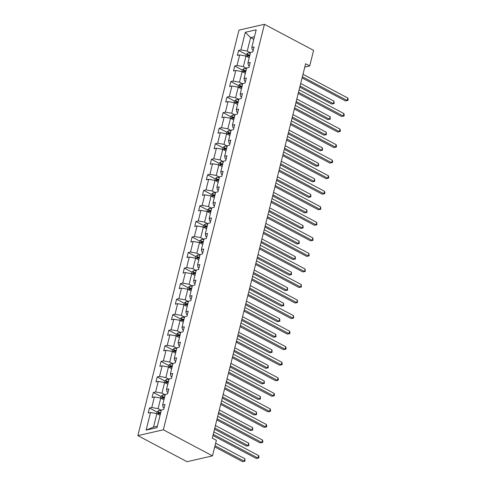 <?xml version="1.0" encoding="UTF-8"?>
<svg xmlns="http://www.w3.org/2000/svg" width="486" height="486" viewBox="0 0 486 486"><rect width="100%" height="100%" fill="white"/><g stroke="black" fill="none" stroke-linecap="round" stroke-linejoin="round"><path stroke-width="0.73" d="M163.339 429.8L212.491 455.874L187.025 461.7L137.866 435.626L238.972 30.126L264.439 24.3L163.339 429.8L137.866 435.626M160.058 415.348L156.85 413.647L153.497 427.097L146.122 430.122L150.52 412.48L148.212 413.009L149.457 408.027L157.075 412.067M156.85 413.647L150.52 412.48M163.934 399.802L160.726 398.101L158.09 408.665L151.76 407.499L149.457 408.027M151.76 407.499L154.396 396.934L152.088 397.463L153.333 392.481L160.951 396.521M167.81 384.256L164.602 382.555L161.966 393.119L155.635 391.953L153.333 392.481M155.635 391.953L158.272 381.389L155.963 381.917L157.209 376.936L164.827 380.975M171.686 368.71L168.478 367.009L165.848 377.567L159.511 376.407L157.209 376.936M159.511 376.407L162.148 365.843L159.839 366.371L161.085 361.39L168.703 365.429M175.561 353.164L172.354 351.463L169.723 362.021L163.387 360.861L161.085 361.39M163.387 360.861L166.024 350.297L163.715 350.825L164.961 345.844L172.585 349.884M179.437 337.618L176.23 335.911L173.599 346.475L167.263 345.315L164.961 345.844M167.263 345.315L169.9 334.751L167.591 335.279L168.836 330.298L176.461 334.338M183.313 322.072L180.106 320.365L177.475 330.93L171.139 329.769L168.836 330.298M171.139 329.769L173.775 319.205L171.467 319.733L172.712 314.746L180.336 318.792M187.189 306.526L183.981 304.819L181.351 315.384L175.015 314.223L172.712 314.746M175.015 314.223L177.651 303.659L175.343 304.187L176.588 299.2L184.212 303.246M191.071 290.974L187.857 289.273L185.227 299.838L178.891 298.677L176.588 299.2M178.891 298.677L181.527 288.113L179.219 288.641L180.464 283.654L188.088 287.7M194.947 275.428L191.733 273.727L189.103 284.292L182.772 283.131L180.464 283.654M182.772 283.131L185.403 272.567L183.094 273.096L184.34 268.108L191.964 272.154M198.823 259.882L195.609 258.181L192.978 268.746L186.648 267.579L184.34 268.108M186.648 267.579L189.279 257.021L186.976 257.544L188.216 252.562L195.84 256.608M202.698 244.337L199.485 242.636L196.854 253.2L190.524 252.034L188.216 252.562M190.524 252.034L193.155 241.475L190.852 241.998L192.091 237.016L199.716 241.062M206.574 228.791L203.367 227.09L200.73 237.654L194.4 236.488L192.091 237.016M194.4 236.488L197.03 225.923L194.728 226.452L195.967 221.47L203.591 225.516M210.45 213.245L207.243 211.544L204.606 222.108L198.276 220.942L195.967 221.47M198.276 220.942L200.906 210.377L198.604 210.906L199.843 205.924L207.467 209.97M214.326 197.699L211.118 195.998L208.482 206.562L202.152 205.396L199.843 205.924M202.152 205.396L204.782 194.831L202.48 195.36L203.719 190.378L211.343 194.418M218.202 182.153L214.994 180.452L212.358 191.016L206.028 189.85L203.719 190.378M206.028 189.85L208.658 179.285L206.356 179.814L207.595 174.832L215.219 178.872M222.078 166.607L218.87 164.906L216.234 175.47L209.903 174.304L207.595 174.832M209.903 174.304L212.534 163.739L210.231 164.268L211.471 159.286L219.095 163.326M225.954 151.061L222.746 149.36L220.109 159.924L213.779 158.758L211.471 159.286M213.779 158.758L216.41 148.194L214.107 148.722L215.347 143.741L222.971 147.78M229.829 135.515L226.622 133.814L223.985 144.372L217.655 143.212L215.347 143.741M217.655 143.212L220.286 132.648L217.983 133.176L219.222 128.195L226.847 132.235M233.705 119.969L230.498 118.268L227.861 128.826L221.531 127.666L219.222 128.195M221.531 127.666L224.168 117.102L221.859 117.63L223.098 112.649L230.722 116.689M237.581 104.423L234.374 102.716L231.737 113.281L225.407 112.12L223.098 112.649M225.407 112.12L228.043 101.556L225.735 102.084L226.98 97.103L234.598 101.143M241.457 88.877L238.249 87.17L235.613 97.735L229.283 96.574L226.98 97.103M229.283 96.574L231.919 86.01L229.611 86.538L230.856 81.551L238.474 85.597M245.333 73.325L242.125 71.624L239.489 82.189L233.159 81.028L230.856 81.551M233.159 81.028L235.795 70.464L233.487 70.992L234.732 66.005L242.35 70.051M249.209 57.779L246.001 56.078L243.365 66.643L237.034 65.482L234.732 66.005M237.034 65.482L239.671 54.918L237.362 55.447L238.608 50.459L246.226 54.505M253.807 39.348L250.6 37.641L247.246 51.097L240.91 49.93L238.608 50.459M240.91 49.93L245.309 32.295L256.183 29.804L251.784 47.446L254.093 46.917L252.854 51.899L250.545 52.427L247.909 62.992L250.217 62.463L248.972 67.445L246.669 67.973L244.033 78.538L246.341 78.009L245.096 82.991L242.793 83.519L240.157 94.084L242.465 93.555L241.22 98.537L238.918 99.065L236.281 109.629L238.59 109.101L237.344 114.089L235.042 114.611L232.405 125.175L234.714 124.647L233.468 129.634L231.166 130.157L228.529 140.721L230.838 140.193L229.592 145.18L227.29 145.709L224.654 156.267L226.962 155.745L225.717 160.726L223.414 161.255L220.778 171.813L223.086 171.291L221.841 176.272L219.538 176.801L216.902 187.365L219.21 186.837L217.965 191.818L215.663 192.347L213.026 202.911L215.334 202.383L214.089 207.364L211.781 207.893L209.15 218.457L211.459 217.928L210.213 222.91L207.905 223.439L205.274 234.003L207.577 233.474L206.337 238.456L204.029 238.984L201.398 249.549L203.701 249.02L202.462 254.002L200.153 254.53L197.523 265.095L199.825 264.566L198.586 269.548L196.277 270.076L193.647 280.641L195.949 280.112L194.71 285.094L192.401 285.622L189.771 296.187L192.073 295.658L190.834 300.64L188.525 301.168L185.895 311.733L188.197 311.204L186.958 316.186L184.65 316.714L182.019 327.278L184.322 326.75L183.082 331.738L180.774 332.26L178.143 342.824L180.446 342.296L179.206 347.283L176.898 347.806L174.267 358.37L176.57 357.842L175.331 362.829L173.022 363.358L170.386 373.916L172.694 373.394L171.455 378.375L169.146 378.904L166.51 389.462L168.818 388.94L167.573 393.921L165.27 394.45L162.634 405.008L164.942 404.486L163.697 409.467L161.395 409.996L156.996 427.631L146.122 430.122M304.801 67.044L309.722 65.92L305.621 63.745L212.273 438.153L216.367 440.328L212.491 455.874M162.634 405.008L163.187 407.499L164.074 407.967M161.303 410.366L158.09 408.665M160.726 398.101L154.396 396.934M166.51 389.462L167.062 391.953L167.949 392.421M165.179 394.82L161.966 393.119M164.602 382.555L158.272 381.389M170.386 373.916L170.938 376.407L171.825 376.875M169.055 379.274L165.848 377.567M168.478 367.009L162.148 365.843M174.267 358.37L174.814 360.861L175.701 361.329M172.931 363.728L169.723 362.021M172.354 351.463L166.024 350.297M178.143 342.824L178.69 345.315L179.577 345.783M176.807 348.183L173.599 346.475M176.23 335.911L169.9 334.751M182.019 327.278L182.566 329.763L183.453 330.237M180.683 332.631L177.475 330.93M180.106 320.365L173.775 319.205M185.895 311.733L186.442 314.217L187.329 314.691M184.559 317.085L181.351 315.384M183.981 304.819L177.651 303.659M189.771 296.187L190.318 298.671L191.205 299.145M188.434 301.539L185.227 299.838M187.857 289.273L181.527 288.113M193.647 280.641L194.193 283.125L195.08 283.599M192.31 285.993L189.103 284.292M191.733 273.727L185.403 272.567M197.523 265.095L198.069 267.579L198.956 268.053M196.186 270.447L192.978 268.746M195.609 258.181L189.279 257.021M201.398 249.549L201.945 252.034L202.832 252.507M200.062 254.901L196.854 253.2M199.485 242.636L193.155 241.475M205.274 234.003L205.821 236.488L206.708 236.955M203.938 239.355L200.73 237.654M203.367 227.09L197.03 225.923M209.15 218.457L209.697 220.942L210.59 221.409M207.814 223.809L204.606 222.108M207.243 211.544L200.906 210.377M213.026 202.911L213.579 205.396L214.466 205.864M211.689 208.263L208.482 206.562M211.118 195.998L204.782 194.831M216.902 187.365L217.455 189.85L218.342 190.318M215.565 192.717L212.358 191.016M214.994 180.452L208.658 179.285M220.778 171.813L221.33 174.304L222.217 174.772M219.441 177.171L216.234 175.47M218.87 164.906L212.534 163.739M224.654 156.267L225.206 158.758L226.093 159.226M223.317 161.625L220.109 159.924M222.746 149.36L216.41 148.194M228.529 140.721L229.082 143.212L229.969 143.68M227.193 146.079L223.985 144.372M226.622 133.814L220.286 132.648M232.405 125.175L232.958 127.666L233.845 128.134M231.069 130.534L227.861 128.826M230.498 118.268L224.168 117.102M236.281 109.629L236.834 112.114L237.721 112.588M234.951 114.982L231.737 113.281M234.374 102.716L228.043 101.556M240.157 94.084L240.71 96.568L241.597 97.042M238.826 99.436L235.613 97.735M238.249 87.17L231.919 86.01M244.033 78.538L244.586 81.022L245.473 81.496M242.702 83.89L239.489 82.189M242.125 71.624L235.795 70.464M247.909 62.992L248.461 65.476L249.348 65.95M246.578 68.344L243.365 66.643M246.001 56.078L239.671 54.918M251.784 47.446L252.337 49.93L253.224 50.404M309.722 65.92L313.598 50.374L264.439 24.3M153.497 427.097L157.349 426.216M250.454 52.798L247.246 51.097M254.451 36.76L250.6 37.641L245.309 32.295M248.589 55.756L249.555 56.267M244.713 71.302L245.679 71.819M240.837 86.848L241.803 87.365M236.961 102.394L237.927 102.911M233.086 117.94L234.052 118.456M229.21 133.492L230.176 134.002M225.334 149.038L226.3 149.548M221.458 164.584L222.424 165.094M217.582 180.13L218.548 180.64M213.706 195.676L214.672 196.186M209.831 211.222L210.796 211.732M205.955 226.768L206.921 227.278M202.079 242.314L203.045 242.824A2.91 1.033 14 0 0 201.234 242.593L201.532 241.396A2.91 1.033 -166 0 1 203.373 241.639M198.203 257.859L199.169 258.37M194.327 273.405L195.293 273.916M190.451 288.951L191.417 289.462M186.575 304.497L187.541 305.014M182.7 320.043L183.659 320.56M178.824 335.589L179.784 336.105M174.948 351.141L175.908 351.651M171.072 366.687L172.032 367.197M167.19 382.233L168.156 382.743M163.314 397.779L164.28 398.289M159.438 413.325L160.404 413.835M302.092 77.912L345.431 100.9L347.15 100.505L302.377 76.758M347.769 98.014L348.134 99.448L347.885 100.444L347.15 100.505L347.769 98.014L302.997 74.267M347.885 100.444L345.431 100.9M245.843 56.048L246.274 54.323L247.896 53.01A2.91 1.033 14 0 1 250.357 53.187M299.789 87.146L331.665 104.047L333.384 103.658L334.003 101.167L300.7 83.501M249.883 55.082A2.91 1.033 -166 0 0 248.042 54.839L249.221 55.465A1.482 0.529 14 0 1 249.731 55.568L249.761 55.574M248.042 54.839L247.745 56.036A2.91 1.033 14 0 1 249.585 56.279M300.075 85.992L333.384 103.658L334.119 103.591L331.665 104.047M334.003 101.167L334.119 103.591M298.216 93.458L341.555 116.446L343.274 116.051L298.501 92.304M343.894 113.56L344.258 114.994L344.009 115.99L343.274 116.051L343.894 113.56L299.121 89.813M344.009 115.99L341.555 116.446M294.34 109.004L337.679 131.992L339.398 131.597L294.625 107.849M340.018 129.106L340.382 130.54L340.133 131.536L339.398 131.597L340.018 129.106L295.245 105.359M340.133 131.536L337.679 131.992M241.967 71.6L242.399 69.869L244.021 68.556A2.91 1.033 14 0 1 246.481 68.733M295.913 102.692L327.783 119.592L329.508 119.204L330.128 116.713L296.825 99.047M246.007 70.628A2.91 1.033 -166 0 0 244.166 70.385L245.345 71.011A1.482 0.529 14 0 1 245.855 71.114L245.886 71.12M244.166 70.385L243.869 71.582A2.91 1.033 14 0 1 245.709 71.825M296.199 101.538L329.508 119.204L330.243 119.137L327.783 119.592M330.128 116.713L330.243 119.137M238.091 87.146L238.523 85.415L240.145 84.102A2.91 1.033 14 0 1 242.605 84.278M292.037 118.238L323.907 135.144L325.632 134.75L326.252 132.259L292.943 114.593M242.131 86.174A2.91 1.033 -166 0 0 240.291 85.937L241.469 86.557A1.482 0.529 14 0 1 241.979 86.66L242.01 86.666M240.291 85.937L239.993 87.128A2.91 1.033 14 0 1 241.834 87.371M292.323 117.083L325.632 134.75L326.367 134.683L323.907 135.144M326.252 132.259L326.367 134.683M290.464 124.55L333.797 147.537L335.522 147.143L290.75 123.395M336.142 144.652L336.506 146.086L336.257 147.082L335.522 147.143L336.142 144.652L291.369 120.905M336.257 147.082L333.797 147.537M234.216 102.692L234.647 100.96L236.269 99.654A2.91 1.033 14 0 1 238.729 99.824M288.162 133.784L320.031 150.69L321.756 150.296L322.376 147.805L289.067 130.139M238.255 101.72A2.91 1.033 -166 0 0 236.415 101.483L237.593 102.103A1.482 0.529 14 0 1 238.104 102.206L238.134 102.212M236.415 101.483L236.117 102.674A2.91 1.033 14 0 1 237.958 102.917M288.447 132.629L321.756 150.296L322.491 150.229L320.031 150.69M322.376 147.805L322.491 150.229M286.588 140.096L329.921 163.083L331.646 162.689L286.874 138.947M332.266 160.198L332.631 161.631L332.381 162.628L331.646 162.689L332.266 160.198L287.493 136.451M332.381 162.628L329.921 163.083M230.34 118.238L230.771 116.506L232.393 115.2A2.91 1.033 14 0 1 234.853 115.37M284.286 149.33L316.155 166.236L317.88 165.841L318.5 163.351L285.191 145.685M234.38 117.266A2.91 1.033 -166 0 0 232.539 117.029L233.717 117.655A1.482 0.529 14 0 1 234.228 117.752L234.258 117.758M232.539 117.029L232.241 118.22A2.91 1.033 14 0 1 234.082 118.463M284.571 148.175L317.88 165.841L318.616 165.775L316.155 166.236M318.5 163.351L318.616 165.775M282.712 155.648L326.045 178.629L327.771 178.24L282.998 154.493M328.39 175.744L328.755 177.177L328.506 178.174L327.771 178.24L328.39 175.744L283.617 151.996M328.506 178.174L326.045 178.629M226.464 133.784L226.895 132.058L228.517 130.746A2.91 1.033 14 0 1 230.978 130.916M280.41 164.875L312.279 181.782L314.005 181.387L314.624 178.897L281.315 161.231M230.504 132.812A2.91 1.033 -166 0 0 228.663 132.575L229.842 133.2A1.482 0.529 14 0 1 230.352 133.298L230.382 133.304M228.663 132.575L228.365 133.772A2.91 1.033 14 0 1 230.206 134.008M280.695 163.721L314.005 181.387L314.74 181.321L312.279 181.782M314.624 178.897L314.74 181.321M278.836 171.194L322.169 194.175L323.895 193.786L279.122 170.039M324.514 191.29L324.879 192.723L324.63 193.72L323.895 193.786L324.514 191.29L279.742 167.549M324.63 193.72L322.169 194.175M222.588 149.33L223.019 147.604L224.641 146.292A2.91 1.033 14 0 1 227.102 146.468M276.534 180.421L308.403 197.328L310.123 196.933L310.748 194.443L277.439 176.776M226.628 148.358A2.91 1.033 -166 0 0 224.787 148.121L225.966 148.746A1.482 0.529 14 0 1 226.476 148.844L226.506 148.85M224.787 148.121L224.489 149.317A2.91 1.033 14 0 1 226.33 149.554M276.82 179.267L310.123 196.933L310.864 196.866L308.403 197.328M310.748 194.443L310.864 196.866M274.955 186.739L318.294 209.721L320.019 209.332L275.246 185.585M320.639 206.842L320.754 209.266L320.019 209.332L320.639 206.842L275.866 183.094M320.754 209.266L318.294 209.721M218.712 164.875L219.143 163.15L220.766 161.838A2.91 1.033 14 0 1 223.22 162.014M272.658 195.967L304.528 212.874L306.247 212.479L306.873 209.988L273.563 192.322M222.752 163.904A2.91 1.033 -166 0 0 220.911 163.667L222.09 164.292A1.482 0.529 14 0 1 222.6 164.39L222.631 164.396M220.911 163.667L220.614 164.863A2.91 1.033 14 0 1 222.454 165.1M272.944 194.813L306.247 212.479L306.982 212.418L304.528 212.874M306.873 209.988L306.982 212.418M271.079 202.285L314.418 225.273L316.143 224.878L271.37 201.131M316.763 222.388L316.878 224.811L316.143 224.878L316.763 222.388L271.99 198.64M316.878 224.811L314.418 225.273M214.836 180.421L215.262 178.696L216.89 177.384A2.91 1.033 14 0 1 219.344 177.56M268.782 211.513L300.652 228.42L302.371 228.025L302.997 225.534L269.687 207.868M218.876 179.449A2.91 1.033 -166 0 0 217.035 179.213L218.214 179.838A1.482 0.529 14 0 1 218.724 179.935L218.755 179.942M217.035 179.213L216.738 180.409A2.91 1.033 14 0 1 218.579 180.646M269.068 210.359L302.371 228.025L303.106 227.964L300.652 228.42M302.997 225.534L303.106 227.964M267.203 217.831L310.542 240.819L312.261 240.424L267.494 216.677M312.887 237.933L312.996 240.357L312.261 240.424L312.887 237.933L268.114 214.186M312.996 240.357L310.542 240.819M210.96 195.967L211.386 194.242L213.014 192.93A2.91 1.033 14 0 1 215.468 193.106M264.906 227.059L296.776 243.966L298.495 243.571L299.121 241.08L265.812 223.414M215 194.995A2.91 1.033 -166 0 0 213.16 194.758L214.338 195.384A1.482 0.529 14 0 1 214.848 195.481L214.873 195.487M213.16 194.758L212.862 195.955A2.91 1.033 14 0 1 214.703 196.192M265.192 225.905L298.495 243.571L299.23 243.51L296.776 243.966M299.121 241.08L299.23 243.51M263.327 233.377L306.666 256.365L308.385 255.97L263.619 232.223M309.011 253.479L309.12 255.903L308.385 255.97L309.011 253.479L264.238 229.732M309.12 255.903L306.666 256.365M207.079 211.513L207.51 209.788L209.138 208.476A2.91 1.033 14 0 1 211.592 208.652M261.025 242.605L292.9 259.512L294.619 259.117L295.245 256.626L261.936 238.96M211.124 210.541A2.91 1.033 -166 0 0 209.284 210.304L210.462 210.93A1.482 0.529 14 0 1 210.973 211.027L210.997 211.033M209.284 210.304L208.986 211.501A2.91 1.033 14 0 1 210.827 211.738M261.316 241.451L294.619 259.117L295.354 259.056L292.9 259.512M295.245 256.626L295.354 259.056M259.451 248.923L302.79 271.911L304.509 271.516L259.743 247.769M305.135 269.025L305.244 271.449L304.509 271.516L305.135 269.025L260.362 245.278M305.244 271.449L302.79 271.911M203.203 227.059L203.634 225.334L205.262 224.022A2.91 1.033 14 0 1 207.716 224.198M257.149 258.151L289.024 275.058L290.743 274.663L291.369 272.172L258.06 254.506M207.249 226.093A2.91 1.033 -166 0 0 205.408 225.85L206.586 226.476A1.482 0.529 14 0 1 207.097 226.573L207.121 226.585M205.408 225.85L205.11 227.047A2.91 1.033 14 0 1 206.945 227.284M257.44 256.997L290.743 274.663L291.479 274.602L289.024 275.058M291.369 272.172L291.479 274.602M255.575 264.469L298.914 287.457L300.634 287.062L255.867 263.315M301.259 284.571L301.369 286.995L300.634 287.062L301.259 284.571L256.487 260.824M301.369 286.995L298.914 287.457M199.327 242.605L199.758 240.88L201.386 239.568A2.91 1.033 14 0 1 203.841 239.744M253.273 273.697L285.148 290.604L286.868 290.209L287.487 287.718L254.184 270.052M201.532 241.396L202.711 242.022A1.482 0.529 14 0 1 203.221 242.119L203.245 242.131M253.564 272.549L286.868 290.209L287.603 290.148L285.148 290.604M287.487 287.718L287.603 290.148M251.699 280.015L295.038 303.003L296.758 302.608L251.991 278.861M297.383 300.117L297.493 302.541L296.758 302.608L297.383 300.117L252.611 276.37M297.493 302.541L295.038 303.003M195.451 258.151L195.882 256.426L197.51 255.114A2.91 1.033 14 0 1 199.965 255.29M249.397 289.249L281.273 306.15L282.992 305.761L283.611 303.264L250.308 285.604M199.491 257.185A2.91 1.033 -166 0 0 197.656 256.942L198.835 257.568A1.482 0.529 14 0 1 199.345 257.665L199.369 257.677M197.656 256.942L197.359 258.139A2.91 1.033 14 0 1 199.193 258.382M249.689 288.095L282.992 305.761L283.727 305.694L281.273 306.15M283.611 303.264L283.727 305.694M247.824 295.561L291.163 318.549L292.882 318.154L248.109 294.407M293.501 315.663L293.617 318.093L292.882 318.154L293.501 315.663L248.735 291.916M293.617 318.093L291.163 318.549M191.575 273.697L192.006 271.972L193.635 270.659A2.91 1.033 14 0 1 196.089 270.836M245.521 304.795L277.397 321.696L279.116 321.307L279.736 318.81L246.432 301.15M195.615 272.731A2.91 1.033 -166 0 0 193.78 272.488L194.959 273.114A1.482 0.529 14 0 1 195.469 273.217L195.494 273.223M193.78 272.488L193.483 273.685A2.91 1.033 14 0 1 195.317 273.928M245.813 303.641L279.116 321.307L279.851 321.24L277.397 321.696M279.736 318.81L279.851 321.24M243.948 311.107L287.287 334.095L289.006 333.7L244.233 309.953M289.626 331.209L289.99 332.643L289.741 333.639L289.006 333.7L289.626 331.209L244.859 307.462M289.741 333.639L287.287 334.095M187.699 289.243L188.131 287.518L189.759 286.205A2.91 1.033 14 0 1 192.213 286.382M241.645 320.341L273.521 337.241L275.24 336.853L275.86 334.362L242.557 316.696M191.593 288.763L191.618 288.769A1.482 0.529 14 0 0 191.083 288.66L189.905 288.034L189.601 289.231A2.91 1.033 14 0 1 191.441 289.474M191.739 288.277A2.91 1.033 -166 0 0 189.905 288.034M241.937 319.187L275.24 336.853L275.975 336.786L273.521 337.241M275.86 334.362L275.975 336.786M240.072 326.653L283.411 349.641L285.13 349.246L240.357 325.498M285.75 346.755L286.114 348.189L285.865 349.185L285.13 349.246L285.75 346.755L240.983 323.008M285.865 349.185L283.411 349.641M183.823 304.795L184.255 303.064L185.883 301.751A2.91 1.033 14 0 1 188.337 301.928M237.769 335.887L269.645 352.793L271.364 352.399L271.984 349.908L238.681 332.242M187.863 303.823A2.91 1.033 -166 0 0 186.029 303.58L187.207 304.206A1.482 0.529 14 0 1 187.718 304.309L187.742 304.315M186.029 303.58L185.725 304.777A2.91 1.033 14 0 1 187.566 305.02M238.061 334.733L271.364 352.399L272.099 352.332L269.645 352.793M271.984 349.908L272.099 352.332M236.196 342.199L279.535 365.186L281.254 364.792L236.482 341.044M281.874 362.301L282.238 363.735L281.989 364.731L281.254 364.792L281.874 362.301L237.107 338.554M281.989 364.731L279.535 365.186M179.948 320.341L180.379 318.609L182.007 317.297A2.91 1.033 14 0 1 184.461 317.473M233.894 351.433L265.769 368.339L267.488 367.945L268.108 365.454L234.805 347.788M183.987 319.369A2.91 1.033 -166 0 0 182.147 319.132L183.331 319.752A1.482 0.529 14 0 1 183.842 319.855L183.866 319.861M182.147 319.132L181.849 320.323A2.91 1.033 14 0 1 183.69 320.566M234.179 350.278L267.488 367.945L268.223 367.878L265.769 368.339M268.108 365.454L268.223 367.878M232.32 357.745L275.659 380.732L277.378 380.338L232.606 356.59M277.998 377.847L278.363 379.28L278.114 380.277L277.378 380.338L277.998 377.847L233.231 354.1M278.114 380.277L275.659 380.732M176.072 335.887L176.503 334.155L178.131 332.849A2.91 1.033 14 0 1 180.585 333.019M230.018 366.979L261.893 383.885L263.612 383.49L264.232 381L230.929 363.334M180.112 334.915A2.91 1.033 -166 0 0 178.271 334.678L179.449 335.304A1.482 0.529 14 0 1 179.966 335.401L179.99 335.407M178.271 334.678L177.973 335.869A2.91 1.033 14 0 1 179.814 336.112M230.303 365.824L263.612 383.49L264.348 383.424L261.893 383.885M264.232 381L264.348 383.424M228.444 373.291L271.783 396.278L273.503 395.883L228.73 372.142M274.122 393.393L274.487 394.826L274.238 395.823L273.503 395.883L274.122 393.393L229.349 369.646M274.238 395.823L271.783 396.278M172.196 351.433L172.627 349.701L174.255 348.395A2.91 1.033 14 0 1 176.71 348.565M226.142 382.525L258.017 399.431L259.737 399.036L260.356 396.546L227.053 378.88M176.236 350.461A2.91 1.033 -166 0 0 174.395 350.224L175.574 350.849A1.482 0.529 14 0 1 176.084 350.947L176.114 350.953M174.395 350.224L174.097 351.421A2.91 1.033 14 0 1 175.938 351.657M226.427 381.37L259.737 399.036L260.472 398.97L258.017 399.431M260.356 396.546L260.472 398.97M224.568 388.843L267.908 411.824L269.627 411.435L224.854 387.688M270.246 408.939L270.611 410.372L270.362 411.369L269.627 411.435L270.246 408.939L225.474 385.198M270.362 411.369L267.908 411.824M168.32 366.979L168.751 365.253L170.373 363.941A2.91 1.033 14 0 1 172.834 364.117M222.266 398.07L254.142 414.977L255.861 414.582L256.48 412.092L223.177 394.425M172.36 366.007A2.91 1.033 -166 0 0 170.519 365.77L171.698 366.395A1.482 0.529 14 0 1 172.208 366.493L172.238 366.499M170.519 365.77L170.221 366.966A2.91 1.033 14 0 1 172.062 367.203M222.552 396.916L255.861 414.582L256.596 414.515L254.142 414.977M256.48 412.092L256.596 414.515M220.693 404.388L264.032 427.37L265.751 426.981L220.978 403.234M266.371 424.491L266.735 425.918L266.486 426.915L265.751 426.981L266.371 424.491L221.598 400.743M266.486 426.915L264.032 427.37M164.444 382.525L164.875 380.799L166.498 379.487A2.91 1.033 14 0 1 168.958 379.663M218.39 413.616L250.266 430.523L251.985 430.128L252.605 427.637L219.301 409.971M168.484 381.553A2.91 1.033 -166 0 0 166.643 381.316L167.822 381.941A1.482 0.529 14 0 1 168.332 382.039L168.363 382.045M166.643 381.316L166.346 382.512A2.91 1.033 14 0 1 168.186 382.749M218.676 412.462L251.985 430.128L252.72 430.061L250.266 430.523M252.605 427.637L252.72 430.061M216.817 419.934L260.156 442.916L261.875 442.527L217.102 418.78M262.495 440.037L262.859 441.464L262.61 442.46L261.875 442.527L262.495 440.037L217.722 416.289M262.61 442.46L260.156 442.916M160.568 398.07L161 396.345L162.622 395.033A2.91 1.033 14 0 1 165.082 395.209M214.514 429.162L246.384 446.069L248.109 445.674L248.729 443.183L215.426 425.517M164.608 397.098A2.91 1.033 -166 0 0 162.767 396.862L163.946 397.487A1.482 0.529 14 0 1 164.456 397.584L164.487 397.591M162.767 396.862L162.47 398.058A2.91 1.033 14 0 1 164.311 398.295M214.8 428.008L248.109 445.674L248.844 445.613L246.384 446.069M248.729 443.183L248.844 445.613M212.941 435.48L256.28 458.468L257.999 458.073L213.226 434.326M258.619 455.582L258.983 457.01L258.734 458.006L257.999 458.073L258.619 455.582L213.846 431.835M258.734 458.006L256.28 458.468M156.692 413.616L157.124 411.891L158.746 410.579A2.91 1.033 14 0 1 161.206 410.755M214.733 446.883L242.508 461.615L244.233 461.22L244.853 458.729L215.644 443.238M160.732 412.644A2.91 1.033 -166 0 0 158.892 412.407L160.07 413.033A1.482 0.529 14 0 1 160.58 413.13L160.611 413.136M158.892 412.407L158.594 413.604A2.91 1.033 14 0 1 160.435 413.841M215.025 445.729L244.233 461.22L244.968 461.159L242.508 461.615M244.853 458.729L244.968 461.159M247.86 53.047L246.973 56.595M243.984 68.593L243.097 72.141M240.108 84.139L239.221 87.687M236.232 99.685L235.346 103.232M232.351 115.231L231.47 118.778M228.475 130.777L227.594 134.324M224.599 146.322L223.718 149.87M220.723 161.868L219.842 165.422M216.847 177.414L215.966 180.968M212.971 192.96L212.09 196.514M209.095 208.506L208.208 212.06M205.22 224.052L204.333 227.606M201.344 239.604L200.457 243.152M197.468 255.15L196.581 258.698M193.592 270.696L192.705 274.244M189.716 286.242L188.829 289.79M185.84 301.788L184.953 305.336M181.964 317.334L181.078 320.882M178.089 332.88L177.202 336.427M174.213 348.426L173.326 351.973M170.337 363.971L169.45 367.519M166.461 379.517L165.574 383.071M162.585 395.063L161.698 398.617M158.709 410.609L157.822 414.163"/></g></svg>
